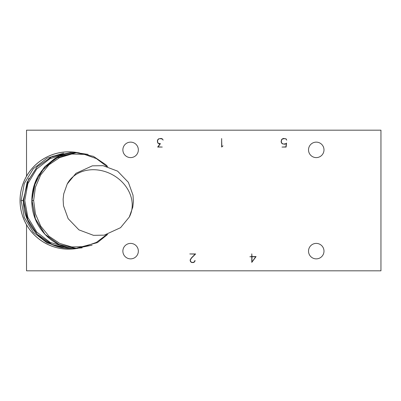 <?xml version="1.0" encoding="UTF-8"?>
<svg xmlns="http://www.w3.org/2000/svg" width="401" height="401" viewBox="0 0 401 401"><rect width="100%" height="100%" fill="white"/><g stroke="black" fill="none" stroke-linecap="round" stroke-linejoin="round"><path stroke-width="0.6" d="M26.531 176.229L26.531 130.18L380.95 130.18L380.95 270.82L26.531 270.82L26.531 224.771M316.254 157.603A7.734 7.734 0 0 1 308.519 149.869A7.734 7.734 0 0 1 316.254 142.134A7.734 7.734 0 0 1 323.988 149.869A7.734 7.734 0 0 1 316.254 157.603M130.606 243.397A7.734 7.734 0 0 1 138.345 251.131A7.734 7.734 0 0 1 130.606 258.866A7.734 7.734 0 0 1 122.871 251.131A7.734 7.734 0 0 1 130.606 243.397M316.254 243.397A7.734 7.734 0 0 1 323.988 251.131A7.734 7.734 0 0 1 316.254 258.866A7.734 7.734 0 0 1 308.519 251.131A7.734 7.734 0 0 1 316.254 243.397M130.606 157.603A7.734 7.734 0 0 1 122.871 149.869A7.734 7.734 0 0 1 130.606 142.134A7.734 7.734 0 0 1 138.345 149.869A7.734 7.734 0 0 1 130.606 157.603M194.53 261.602L194.921 260.45L195.097 260.871L194.269 262.134L193.427 262.55L191.773 262.55L190.515 261.718L190.099 260.023L191.322 257.983L195.202 254.119L189.793 253.943L195.633 253.943L191.467 258.094L190.285 260.079L190.675 261.602L191.823 262.369L193.377 262.369L194.53 261.602M286.068 138.851L286.75 140.18L285.983 139.007L284.81 138.626L282.459 139.007L281.687 139.784L281.296 141.733L281.687 142.906L282.459 143.673L283.632 144.064L285.983 143.673L286.545 143.092L286.113 147.057L282.008 147.057L285.948 146.876L286.314 143.603L284.83 144.245L282.369 143.834L281.527 142.992L281.116 141.759L281.527 139.688L282.369 138.851L283.602 138.45L286.068 138.851M256.074 256.58L251.778 262.384L251.778 256.76L249.863 256.76L251.778 256.58L251.778 253.858L251.963 256.58L256.074 256.58M222.996 145.844L221.648 147.057L221.648 138.53L221.828 146.746L222.996 145.844M160.44 143.658L158.034 146.876L162.26 147.057L157.663 147.057L160.069 143.849L159.032 143.849L157.763 142.992L157.352 140.921L157.763 139.688L158.606 138.851L161.067 138.45L162.305 138.851L163.147 140.094L162.22 139.007L159.864 138.626L158.691 139.007L157.924 139.784L157.533 140.957L157.924 142.906L158.31 143.267L160.44 143.658M78.15 248.254A48.676 48.676 0 0 1 20.05 200.5A48.676 48.676 0 0 1 78.11 152.736M255.708 256.76L251.963 256.76L251.963 261.998L255.708 256.76M63.609 247.818L47.027 242.856L33.318 232.284L24.296 217.517L21.158 200.5L24.306 183.468L33.338 168.691L47.067 158.124L63.674 153.172M28.321 221.658L23.063 200.5L28.852 178.345M72.802 248.239L70.28 248.304L52.396 244.68L37.233 234.319L27.083 218.781L23.519 200.5L27.108 182.214L37.213 166.691L52.401 156.36L70.28 152.696L73.378 152.791M73.408 248.214L70.34 248.319L52.456 244.68L37.298 234.314L27.168 218.801L23.629 200.5L27.168 182.199L37.298 166.686L52.456 156.32L70.34 152.681L73.428 152.786M66.335 247.101L50.185 242.44L36.772 232.084L27.88 217.452L24.787 200.545L27.854 183.623L36.676 169.052L50 158.656L66.095 153.949M82.17 247.853L76.11 248.304L59.173 244.585L44.847 234.204L35.278 218.69L31.935 200.5L35.313 182.199L44.902 166.706L59.248 156.355L76.23 152.696L79.263 152.806M92.065 245.211L76.245 248.319L59.318 244.645L44.977 234.269L35.393 218.771L32.015 200.5L33.975 186.45L41.308 171.212L55.574 158.26L76.295 152.681L88.22 154.425M106.686 234.635L96.35 242.425L84.37 246.6L71.809 246.956L59.684 243.417L49.027 236.264L40.717 226.124L35.443 213.868L33.634 200.5L35.428 187.167L40.701 174.901L49.002 164.761L59.654 157.603L71.799 154.029L84.4 154.375L96.365 158.585L106.696 166.365M77.934 248.264A48.641 48.641 0 0 1 20.08 200.5A48.641 48.641 0 0 1 77.899 152.731M23.063 200.5L21.158 200.5M33.634 200.5L32.015 200.5M129.277 217.061A35.163 29.418 28.1 0 0 132.23 205.117A35.163 29.418 -151.9 0 0 105.388 171.683A35.163 29.418 -151.9 0 0 67.243 183.939L75.959 173.317L92.315 165.844L103.022 165.663L117.583 171.127L128.36 182.33L133.017 195.202L133.398 201.698L132.791 207.127L129.277 217.061L120.561 227.683L104.205 235.156L93.498 235.337L78.937 229.873L68.155 218.67L63.498 205.798L63.117 199.302L63.729 193.873L67.243 183.939M50.586 157.167L70.441 152.696M70.32 248.304C45.278 248.996 22.847 226.029 23.489 200.475M73.152 152.806L70.461 152.726M70.406 248.299L73.308 248.209M76.23 152.696C68.365 152.726 61.022 154.831 54.195 159.012L44.807 166.726L38.371 175.543C34.055 183.217 31.874 191.533 31.834 200.5C31.208 225.969 52.471 248.851 76.11 248.304M107.694 166.631L105.764 164.681L93.413 156.345L76.295 152.701M107.674 234.374L97.403 242.615L76.25 248.269"/></g></svg>
